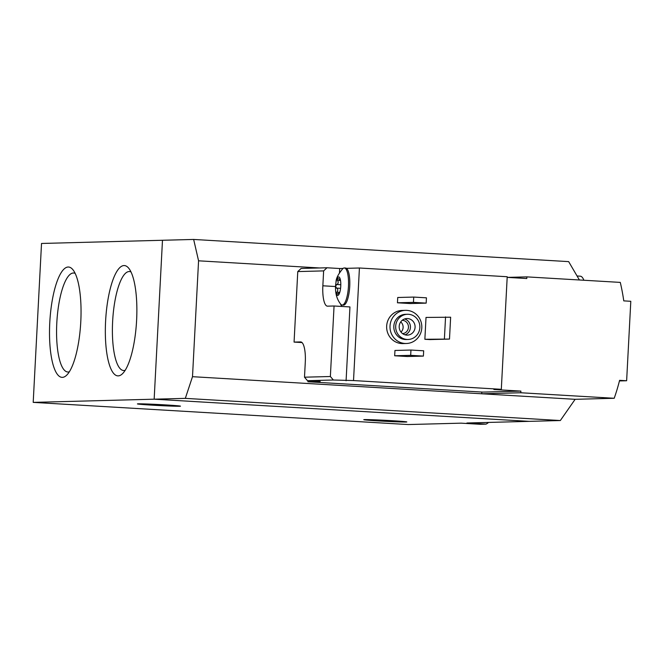 <?xml version="1.0" encoding="UTF-8"?>
<svg xmlns="http://www.w3.org/2000/svg" width="664" height="664" viewBox="0 0 664 664"><rect width="100%" height="100%" fill="white"/><g stroke="black" fill="none" stroke-linecap="round" stroke-linejoin="round"><path stroke-width="1" d="M68.168 267.019A55.253 15.455 -86.6 0 0 49.526 330.058A55.253 15.455 -86.6 0 0 66.649 375.218A55.253 15.455 -86.6 0 0 80.709 323.094A55.253 15.455 -86.6 0 0 72.891 269.684A55.253 15.455 -86.6 0 0 68.168 267.019M123.994 265.55A55.253 15.455 -86.6 0 0 105.352 328.589A55.253 15.455 -86.6 0 0 122.475 373.741A55.253 15.455 -86.6 0 0 136.535 321.625A55.253 15.455 -86.6 0 0 128.716 268.214A55.253 15.455 -86.6 0 0 123.994 265.55M575.132 399.313L481.724 393.785L520.8 392.756L614.208 398.276L575.132 399.313L560.333 420.536L529.158 421.358L154.156 399.188L529.158 421.358L466.916 423.001L486.015 424.13L480.238 424.288L461.14 423.159L408.202 424.553L33.2 402.376L154.156 399.188L162.481 240.268L193.656 239.447L198.569 260.811L319.608 267.966M33.2 402.376L41.525 243.464L162.481 240.268L154.156 399.188L185.322 398.367L560.333 420.536M486.015 424.13A80.253 22.451 -86.6 0 0 488.571 422.428M152.903 405.198A21.555 0.498 -177 0 0 180.475 406.169A21.555 0.498 -177 0 0 158.97 404.542A21.555 0.498 -177 0 0 137.423 403.911A21.555 0.498 -177 0 0 152.903 405.198M379.244 420.968A21.555 0.498 -177 0 0 406.824 421.939A21.555 0.498 -177 0 0 385.319 420.32A21.555 0.498 -177 0 0 363.772 419.681A21.555 0.498 -177 0 0 379.244 420.968M130.999 271.941A49.576 13.869 -86.6 0 0 129.472 271.543A49.576 13.869 -86.6 0 0 129.14 271.534A49.576 13.869 -86.6 0 0 112.664 320.803A49.576 13.869 -86.6 0 0 123.62 370.52A49.576 13.869 -86.6 0 0 125.181 370.304M75.173 273.419A49.576 13.869 -86.6 0 0 73.646 273.012A49.576 13.869 -86.6 0 0 73.314 273.012A49.576 13.869 -86.6 0 0 56.838 322.281A49.576 13.869 -86.6 0 0 67.794 371.998A49.576 13.869 -86.6 0 0 69.355 371.782M337.685 277.975L337.279 278.208L339.918 279.61L339.877 278.141A9.288 2.598 -86.6 0 0 338.64 276.929A9.288 2.598 -86.6 0 0 337.279 278.208A9.288 2.598 -86.6 0 0 335.552 286.267A9.288 2.598 -86.6 0 0 336.432 294.268A9.288 2.598 -86.6 0 0 338.989 294.285A9.288 2.598 -86.6 0 0 339.038 294.193A9.288 2.598 -86.6 0 0 340.765 286.134A9.288 2.598 -86.6 0 0 339.935 278.274A9.288 2.598 -86.6 0 0 339.877 278.141L340.034 278.54M340.806 284.74L336.723 284.499C338.283 283.843 338.574 282.482 337.602 280.391L337.279 278.208M336.723 284.499L335.552 286.267L336.532 288.101C338.017 288.848 338.167 290.209 336.98 292.177L336.772 294.501M339.171 293.928L339.561 292.982M339.038 294.193L339.096 293.92C339.702 292.658 339.262 292.675 337.768 293.953L336.432 294.268M326.987 267.766L301.124 268.455L297.771 271.576L323.634 270.895L326.987 267.766L339.702 268.522L339.478 272.738M297.771 271.576L294.069 342.093L302.02 342.566M323.634 270.895L322.853 285.794A20.559 5.752 93.4 0 0 327.41 306.162A20.559 5.752 93.4 0 0 327.543 306.162L334.058 305.996L330.365 376.513L304.494 377.193L305.282 362.295A20.559 5.752 93.4 0 0 300.726 341.927A20.559 5.752 93.4 0 0 300.584 341.918L294.069 342.093M304.494 377.193L307.498 380.696L333.369 380.007L330.365 376.513M307.988 380.721L307.93 381.767L482.736 392.109L520.883 391.096L493.867 389.502L501.312 389.303L507.213 276.739L359.423 267.999L346.45 268.339A18.567 5.196 93.4 0 1 349.588 288.417A18.567 5.196 93.4 0 1 343.421 305.116L342.143 305.042A18.567 5.196 -86.6 0 0 348.426 286.806A18.567 5.196 -86.6 0 0 344.342 267.966A18.567 5.196 -86.6 0 0 344.218 267.966A18.567 5.196 -86.6 0 0 342.798 268.663C338.25 274.116 335.992 278.556 336.034 281.968C334.623 291.023 336.175 298.418 340.698 304.17A18.567 5.196 -86.6 0 0 342.143 305.042M507.18 277.378L526.784 278.531L526.876 276.88L620.284 282.399A198.968 190.975 88.5 0 1 623.77 300.875L630.8 301.29L626.633 380.746L619.454 380.937M343.064 268.43L339.702 268.522M307.93 381.767L312.362 381.651M333.369 380.007L353.522 380.563L501.312 389.303M307.498 380.696L320.214 381.443L315.425 381.576A18.567 5.196 93.4 0 0 315.89 381.186M614.208 398.276A198.968 190.975 88.5 0 0 619.603 380.331L626.633 380.746M193.656 239.447L568.658 261.624L579.398 279.984M406.343 343.495L402.998 343.587A16.583 15.911 -91.5 0 1 386.647 327.427A16.583 15.911 -91.5 0 1 402.118 310.437L405.472 310.345A16.583 15.911 -91.5 0 1 406.775 310.37A16.583 15.911 -91.5 0 1 421.823 327.178A16.583 15.911 -91.5 0 1 406.343 343.495A16.583 15.911 -91.5 0 1 390 327.344A16.583 15.911 -91.5 0 1 405.472 310.345M407.389 356.518L394.673 355.771L394.955 350.467L410.958 350.044L423.673 350.799L423.391 356.095L407.389 356.518M410.161 303.548L397.454 302.792L397.728 297.497L413.73 297.074L426.446 297.829L426.172 303.124L410.161 303.548M429.957 339.586L424.869 339.287L426.014 317.433L450.64 317.218L449.495 339.072L429.957 339.586M359.423 267.999L353.522 380.563M526.876 276.88L507.454 277.386M520.8 392.756L520.883 391.096M481.815 392.05L481.724 393.785L192.502 376.687L185.322 398.367M192.502 376.687L198.569 260.811M408.426 314.288A12.599 12.093 -91.5 0 1 419.864 327.07A12.599 12.093 -91.5 0 1 408.103 339.47A12.599 12.093 -91.5 0 1 395.678 327.186A12.599 12.093 -91.5 0 1 407.439 314.271A12.599 12.093 -91.5 0 1 408.426 314.288M407.572 318.554A8.292 7.96 -91.5 0 1 415.091 326.962A8.292 7.96 -91.5 0 1 407.356 335.121A8.292 7.96 -91.5 0 1 399.18 327.045A8.292 7.96 -91.5 0 1 407.572 318.554M408.103 339.47L406.243 339.52A12.599 12.093 -91.5 0 1 393.818 327.236A12.599 12.093 -91.5 0 1 405.579 314.321L407.439 314.271M404.6 318.969A8.292 7.96 -91.5 0 1 405.015 334.822M402.226 320.297A6.673 6.408 -91.5 0 1 402.575 333.618M400.724 321.907A6.673 6.408 -91.5 0 1 400.99 332.091M423.391 356.095L410.676 355.348L394.673 355.771M410.676 355.348L410.958 350.044M426.172 303.124L413.456 302.369L397.454 302.792M413.456 302.369L413.73 297.074M583.88 280.249A26.527 7.42 -86.6 0 0 580.261 276.183A26.527 7.42 -86.6 0 0 580.087 276.174M449.495 339.072L424.869 339.287M444.407 338.773L445.552 316.919M342.002 306.461A20.559 5.752 93.4 0 1 340.474 303.888M334.058 305.996L349.953 306.934L346.085 380.762M311.549 380.937L311.59 380.978A18.567 5.196 -86.6 0 0 313.034 381.85L314.304 381.924A18.567 5.196 -86.6 0 0 315.425 381.576M313.034 381.85A18.567 5.196 -86.6 0 0 314.611 381.111M346.45 268.339A18.567 5.196 -86.6 0 0 345.612 268.04A18.567 5.196 -86.6 0 0 345.488 268.04M322.853 285.794L335.527 286.541M340.532 280.565L337.602 280.391M340.574 288.342L336.532 288.101M339.769 292.343L336.98 292.177M580.261 276.183L577.224 276M345.612 268.04L344.342 267.966M340.35 279.635L339.918 279.61"/></g></svg>
